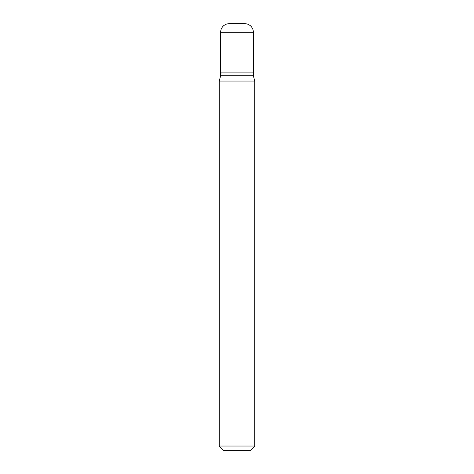 <?xml version="1.0" encoding="UTF-8"?>
<svg xmlns="http://www.w3.org/2000/svg" width="474" height="474" viewBox="0 0 474 474"><rect width="100%" height="100%" fill="white"/><g stroke="black" fill="none" stroke-linecap="round" stroke-linejoin="round"><path stroke-width="0.71" d="M229.179 23.7L244.821 23.7L229.179 23.7A8.532 8.532 0 0 0 220.647 32.232L220.647 72.901L253.353 72.901L253.353 32.232L220.647 32.232M244.821 23.7A8.532 8.532 0 0 1 253.353 32.232M253.211 72.901L220.647 73.043L220.647 75.745L219.225 81.054L219.225 446.034L254.775 446.034L250.509 450.3L223.491 450.3L219.225 446.034M253.353 73.043L253.353 75.745L220.647 75.745M253.353 75.745L254.775 81.054L219.225 81.054M254.775 81.054L254.775 446.034"/></g></svg>
